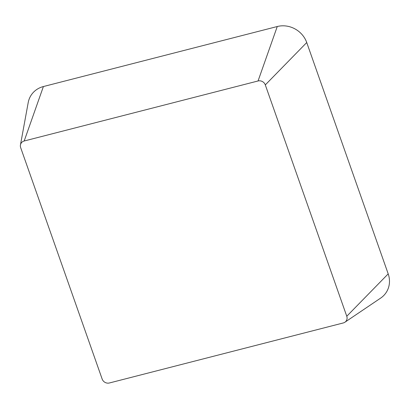 <?xml version="1.0" encoding="UTF-8"?>
<svg xmlns="http://www.w3.org/2000/svg" width="409" height="409" viewBox="0 0 409 409"><rect width="100%" height="100%" fill="white"/><g stroke="black" fill="none" stroke-linecap="round" stroke-linejoin="round"><path stroke-width="0.61" d="M346.771 316.254A5.838 5.343 33.2 0 1 344.905 322.226A5.838 5.343 33.2 0 1 343.269 322.957L109.402 382.977A5.838 5.343 33.2 0 1 102.153 379.036L20.685 147.695A5.838 5.343 33.2 0 1 20.45 144.939A5.838 5.343 33.2 0 1 24.187 140.998L258.053 80.972A5.838 5.343 33.2 0 1 265.308 84.914L346.771 316.254L388.197 273.877A23.732 21.713 33.2 0 1 380.61 298.13L344.905 322.226M20.45 144.939L28.206 102.572A23.732 21.713 33.2 0 1 43.395 86.544L277.261 26.524A23.732 21.713 33.2 0 1 306.735 42.536L388.197 273.877M43.395 86.544L24.187 140.998M277.261 26.524L258.053 80.972M306.735 42.536L265.308 84.914"/></g></svg>
